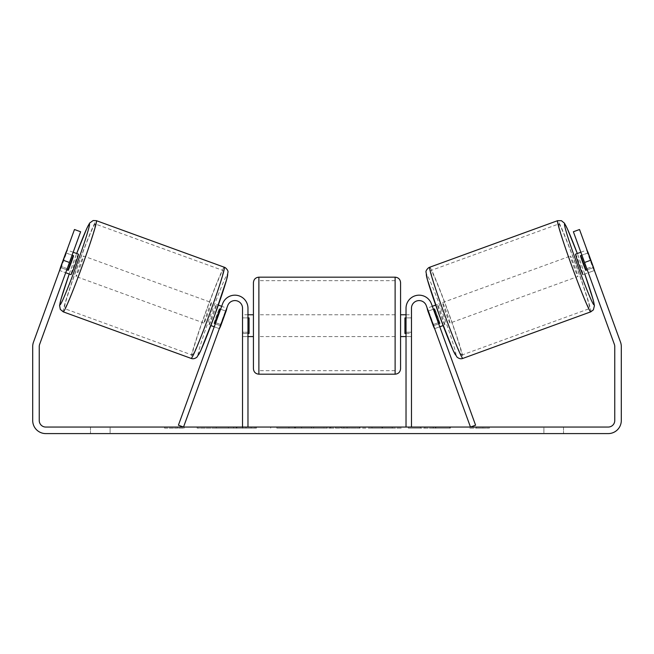 <?xml version="1.0" encoding="UTF-8"?>
<svg xmlns="http://www.w3.org/2000/svg" width="654" height="654" viewBox="0 0 654 654"><rect width="100%" height="100%" fill="white"/><g stroke="black" fill="none" stroke-linecap="round" stroke-linejoin="round"><path stroke-width="0.49" stroke-dasharray="3.27 2.45" d="M433.161 324.548L434.648 328.651L439.774 326.787L438.286 322.684L439.774 326.787L434.648 328.651L433.161 324.548L438.286 322.684L431.395 303.767L438.286 322.684L433.161 324.548L426.277 305.631A7.627 7.627 0 0 0 411.472 308.238A7.627 7.627 0 0 1 426.277 305.631L433.161 324.548M475.589 425.19L431.395 303.767A13.08 13.08 0 0 0 406.028 308.238A13.08 13.08 0 0 1 431.395 303.767A13.08 13.08 0 0 0 406.028 308.238L406.028 427.054L411.472 427.054L411.472 308.238A7.627 7.627 0 0 1 426.277 305.631L470.471 427.054L475.589 425.19M406.028 427.054L411.472 427.054M406.028 308.238L406.028 336.581L406.028 308.238M411.472 332.224L406.028 332.224L411.472 332.224M575.569 254.161A10.897 0.49 -110 0 1 579.755 264.232A10.897 0.49 -110 0 1 583.025 274.647L594.273 270.552A10.897 0.49 -110 0 1 592.892 267.739L587.562 253.106A10.897 0.49 -110 0 1 586.818 250.065A10.897 0.49 -110 0 1 587.218 250.654M580.834 252.24L586.818 250.065M593.53 267.502L586.368 270.11A10.897 0.49 -110 0 0 581.046 255.485L588.208 252.877M594.2 269.84A10.897 0.49 -110 0 1 594.273 270.552M587.227 269.8L592.892 267.739M587.562 253.106L581.905 255.166M444.884 324.924A10.897 0.49 -110 0 1 440.698 314.844A10.897 0.49 -110 0 1 437.428 304.437A10.897 0.49 -110 0 1 441.614 314.517A10.897 0.49 -110 0 1 444.884 324.924L443.126 325.561M432.319 306.301L427.193 308.165A10.897 0.49 -110 0 1 428.583 310.977L434.722 308.737A10.897 0.49 -110 0 1 440.044 323.37L433.904 325.602A10.897 0.49 -110 0 1 434.648 328.651M435.67 305.075L437.428 304.437M428.264 311.091L433.381 309.228M438.711 323.853L433.586 325.717M433.904 325.602L428.583 310.977M581.046 255.485L586.368 270.11M434.722 308.737L440.044 323.37M439.406 323.599L434.076 308.974M450.001 323.06A10.897 0.49 -110 0 1 445.815 312.988A10.897 0.49 -110 0 1 442.545 302.573A10.897 0.49 -110 0 1 446.731 312.653A10.897 0.49 -110 0 1 450.001 323.06L577.907 276.511A10.897 0.49 -110 0 1 573.721 266.431A10.897 0.49 -110 0 1 570.452 256.025A10.897 0.49 -110 0 1 574.637 266.096A10.897 0.49 -110 0 1 577.907 276.511M442.545 302.573L570.452 256.025M558.778 223.962A45.02 2.019 -110 0 1 576.076 265.573A45.02 2.019 -110 0 1 589.573 308.565A45.02 2.019 -110 0 1 572.283 266.955A45.02 2.019 -110 0 1 558.778 223.962L430.88 270.519A45.02 2.019 -110 0 1 448.17 312.13A45.02 2.019 -110 0 1 461.667 355.122A45.02 2.019 -110 0 1 444.377 313.511A45.02 2.019 -110 0 1 430.88 270.519M461.667 355.122L589.573 308.565M233.911 428.141L197.14 428.141L233.911 428.141M233.911 427.054L197.14 427.054L233.911 427.054M69.438 262.483L80.622 231.753L65.711 272.726L80.622 231.753L74.474 229.521L63.291 260.251L69.438 262.483L39.632 344.364A6.54 6.54 0 0 0 39.24 346.604L39.24 420.514A6.54 6.54 0 0 0 45.78 427.054L608.22 427.054A6.54 6.54 0 0 0 614.76 420.514L614.76 346.604A6.54 6.54 0 0 0 614.368 344.364L584.562 262.483L590.709 260.251L579.526 229.521L592.949 266.391L579.526 229.521L573.378 231.753L579.526 229.521L573.378 231.753L584.562 262.483M433.283 427.054L450.353 427.054L433.283 427.054L433.283 428.141L449.789 428.141L449.789 427.054M449.789 428.141L408.374 428.141L408.374 427.054L420.457 427.054L408.374 427.054L408.374 428.141L420.457 428.141L420.457 427.054L420.457 428.141L424.879 428.141L424.879 427.054M343.89 427.054L311.459 427.054L359.929 427.054L343.89 427.054L343.89 428.141L327 428.141L327 427.054M110.093 427.054L90.473 427.054L110.093 427.054L110.093 433.594L90.473 433.594L110.093 433.594L110.093 427.054M543.907 427.054L563.527 427.054L543.907 427.054L543.907 433.594L563.527 433.594L543.907 433.594L543.907 427.054M489.413 427.054L469.793 427.054L489.413 427.054L489.413 428.141L479.603 428.141L479.603 427.054M171.127 427.054L184.207 427.054L171.127 427.054L171.127 428.141L171.127 427.054M313.658 427.054L276.846 427.054L313.658 427.054L313.658 428.141L288.929 428.141L288.929 427.054L301.576 427.054L288.929 427.054L288.929 428.141L276.846 428.141L276.846 427.054L276.846 428.141L313.658 428.141L313.658 427.054M401.343 427.054L359.553 427.054L401.343 427.054L401.343 428.141L359.553 428.141L359.553 427.054L359.553 428.141L401.033 428.141L401.033 427.054M563.527 427.054L563.527 433.594L563.527 427.054M63.291 260.251L33.485 342.124A13.08 13.08 0 0 0 32.7 346.604L32.7 420.514A13.08 13.08 0 0 0 45.78 433.594L608.22 433.594A13.08 13.08 0 0 0 621.3 420.514L621.3 346.604A13.08 13.08 0 0 0 620.515 342.124L590.709 260.251M592.949 266.391L594.437 270.494L592.949 266.391L586.801 268.631L588.289 272.726L573.378 231.753L586.801 268.631L592.949 266.391M59.8 269.84A10.897 0.49 -70 0 0 59.727 270.552L65.711 272.726L59.563 270.494L74.474 229.521L59.563 270.494M67.198 268.631L61.051 266.391L67.198 268.631M80.622 231.753L74.474 229.521L80.622 231.753M90.473 427.054L90.473 433.594L90.473 427.054M256.442 428.141L216.245 428.141L256.442 428.141L256.442 427.054L216.245 427.054L256.442 427.054M255.003 428.141L255.003 427.054L255.003 428.141M251.136 428.141L251.136 427.054M216.245 428.141L216.245 427.054L216.245 428.141M228.352 428.141L228.352 427.054L242.83 427.054L228.352 427.054L228.352 428.141L228.352 427.054L228.352 428.141L242.83 428.141L242.83 427.054L242.83 428.141L228.352 428.141M233.658 428.141L233.658 427.054M242.454 428.141L242.454 427.054M246.018 428.141L246.018 427.054M479.603 428.141L469.793 428.141L469.793 427.054M469.793 428.141L476.333 428.141L476.333 427.054L476.333 428.141L482.873 428.141L482.873 427.054L482.873 428.141L489.413 428.141M164.587 427.054L164.587 428.141L177.667 428.141L177.667 427.054L177.667 428.141L184.207 428.141L184.207 427.054M164.587 428.141L174.397 428.141L174.397 427.054M174.397 428.141L184.207 428.141M327 428.141L323.926 428.141L323.926 427.054M323.926 428.141L311.459 428.141L311.459 427.054M311.459 428.141L329.902 428.141L329.902 427.054M329.902 428.141L341.478 428.141L341.478 427.054M341.478 428.141L359.929 428.141L359.929 427.054M359.929 428.141L347.053 428.141L347.053 427.054M347.053 428.141L343.89 428.141M330.711 428.141L340.432 428.141L330.711 428.141L330.711 427.054L340.432 427.054L330.711 427.054M340.432 428.141L340.432 427.054M335.6 428.141L335.6 427.054M301.576 428.141L288.929 428.141L301.576 428.141L301.576 427.054L301.576 428.141M288.929 428.141L288.929 427.054L288.929 428.141M424.879 428.141L450.353 428.141L450.353 427.054M450.353 428.141L433.283 428.141M435.842 428.141L435.842 427.054M420.457 428.141L420.457 427.054L420.457 428.141M435.466 428.141L435.466 427.054M401.033 428.141L391.942 428.141L391.942 427.054M391.942 428.141L372.012 428.141L372.012 427.054L372.012 428.141L392.253 428.141L392.253 427.054M392.253 428.141L401.343 428.141M219.352 328.651L220.839 324.548L215.714 322.684L222.605 303.767L214.226 326.787L215.714 322.684L220.839 324.548L227.723 305.631A7.627 7.627 0 0 1 242.528 308.238A7.627 7.627 0 0 0 227.723 305.631L219.352 328.651L214.226 326.787L219.352 328.651A10.897 0.49 -70 0 1 220.096 325.602L213.956 323.37A10.897 0.49 -70 0 1 219.278 308.737L225.417 310.977A10.897 0.49 -70 0 1 226.807 308.165L221.681 306.301M178.411 425.19L222.605 303.767A13.08 13.08 0 0 1 247.972 308.238A13.08 13.08 0 0 0 222.605 303.767A13.08 13.08 0 0 1 247.972 308.238L247.972 427.054L242.528 427.054L242.528 308.238A7.627 7.627 0 0 0 227.723 305.631L183.529 427.054L178.411 425.19M242.528 332.224L242.528 336.581L242.528 332.224L247.972 332.224L247.972 308.238L247.972 336.581L247.972 332.224L242.528 332.224M247.972 427.054L242.528 427.054M253.425 282.626L253.425 368.733M400.575 368.733L400.575 282.626M400.575 325.684L400.575 314.778L400.575 325.684M406.028 333.466L411.472 333.466L411.472 314.778L411.472 336.581L411.472 333.466L404.932 333.466L404.932 317.893L404.932 333.466L404.932 317.893L411.472 317.893L406.028 317.893M253.425 325.684L253.425 314.778L253.425 325.684M247.972 333.466L242.528 333.466L249.068 333.466L249.068 317.893L249.068 333.466L249.068 317.893L242.528 317.893L242.528 314.778L242.528 317.893L247.972 317.893M242.528 333.466L242.528 317.893L242.528 333.466M395.122 277.173L395.122 374.186M258.878 374.186L258.878 277.173M78.431 254.161A10.897 0.49 -70 0 0 74.245 264.232A10.897 0.49 -70 0 0 70.975 274.647M73.166 252.24L67.182 250.065A10.897 0.49 -70 0 0 66.782 250.654M66.773 269.8L61.108 267.739L66.438 253.106A10.897 0.49 -70 0 0 67.182 250.065M66.438 253.106L72.095 255.166M59.727 270.552A10.897 0.49 -70 0 0 61.108 267.739M60.47 267.502L67.632 270.11A10.897 0.49 -70 0 1 72.954 255.485L65.792 252.877M209.117 324.924A10.897 0.49 -70 0 0 213.302 314.844A10.897 0.49 -70 0 0 216.572 304.437A10.897 0.49 -70 0 0 212.387 314.517A10.897 0.49 -70 0 0 209.117 324.924L210.874 325.561M218.33 305.075L216.572 304.437M215.289 323.853L220.414 325.717M225.736 311.091L220.619 309.228M220.096 325.602L225.417 310.977M72.954 255.485L67.632 270.11M219.278 308.737L213.956 323.37M214.594 323.599L219.924 308.974M211.455 302.573A10.897 0.49 -70 0 0 207.269 312.653A10.897 0.49 -70 0 0 203.999 323.06A10.897 0.49 -70 0 0 208.185 312.988A10.897 0.49 -70 0 0 211.455 302.573L83.549 256.025A10.897 0.49 -70 0 0 79.363 266.096A10.897 0.49 -70 0 0 76.093 276.511A10.897 0.49 -70 0 0 80.279 266.431A10.897 0.49 -70 0 0 83.549 256.025M203.999 323.06L76.093 276.511M95.222 223.962A45.02 2.019 -70 0 0 77.924 265.573A45.02 2.019 -70 0 0 64.427 308.565A45.02 2.019 -70 0 0 81.717 266.955A45.02 2.019 -70 0 0 95.222 223.962L223.12 270.519A45.02 2.019 -70 0 0 205.83 312.13A45.02 2.019 -70 0 0 192.333 355.122L64.427 308.565M192.333 355.122A45.02 2.019 -70 0 0 209.623 313.511A45.02 2.019 -70 0 0 223.12 270.519M590.766 311.844A48.502 2.175 70 0 0 576.223 265.524A48.502 2.175 70 0 0 557.584 220.684M584.782 274.001L577.327 253.523A43.058 1.929 -110 0 1 584.774 274.01M429.686 267.241A48.502 2.175 -110 0 1 448.317 312.072A48.502 2.175 -110 0 1 462.86 358.4M455.879 355.138A43.058 1.929 70 0 0 442.971 314.018A43.058 1.929 70 0 0 426.433 274.222M236.903 428.141L236.903 427.054M294.905 428.141L294.905 427.054M295.534 428.141L295.534 427.054M294.594 428.141L294.594 427.054M294.66 428.141L294.66 427.054M382.034 428.141L382.034 427.054M382.533 428.141L382.533 427.054M382.41 428.141L382.41 427.054L382.41 428.141M236.339 428.141L236.339 427.054M236.282 428.141L236.282 427.054M69.218 274.001L76.673 253.523A43.058 1.929 -70 0 0 69.226 274.01M224.314 267.241A48.502 2.175 -70 0 0 205.683 312.072A48.502 2.175 -70 0 0 191.14 358.4M63.234 311.844A48.502 2.175 110 0 1 77.777 265.524A48.502 2.175 110 0 1 96.416 220.684M198.121 355.138A43.058 1.929 110 0 1 211.029 314.018A43.058 1.929 110 0 1 227.567 274.222M411.472 336.581L406.028 336.581L411.472 336.581M197.14 428.141L197.14 427.054M594.437 270.494L588.289 272.726M270.674 428.141L270.674 427.054M247.972 336.581L242.528 336.581L247.972 336.581M406.028 314.778L411.472 314.778M247.972 314.778L242.528 314.778M395.122 314.778L258.878 314.778M395.122 336.581L258.878 336.581M395.122 370.695L258.878 370.695M395.122 280.664L258.878 280.664"/><path stroke-width="0.98" d="M411.472 427.054L411.472 308.238A7.627 7.627 0 0 1 426.277 305.631L470.471 427.054L475.589 425.19L431.395 303.767A13.08 13.08 0 0 0 406.028 308.238L406.028 427.054M590.766 311.844L462.86 358.4A48.502 2.175 -110 0 1 444.229 313.56A48.502 2.175 -110 0 1 429.686 267.241L557.584 220.684A48.502 2.175 70 0 0 572.136 267.012A48.502 2.175 70 0 0 590.766 311.844L593.374 309.873L594.429 305.606L593.129 299.655L584.782 274.001M583.025 274.647A10.897 0.49 -110 0 1 578.831 264.568A10.897 0.49 -110 0 1 575.569 254.161L580.834 252.24M587.218 250.654A10.897 0.49 -110 0 1 588.208 252.877L593.53 267.502A10.897 0.49 -110 0 1 594.2 269.84M581.905 255.166L580.4 255.714A10.897 0.49 -110 0 0 585.731 270.347L587.227 269.8M432.319 306.301L435.67 305.075M439.774 326.787L443.126 325.561M428.264 311.091L427.937 311.206A10.897 0.49 -110 0 1 427.193 308.165M433.381 309.228L434.076 308.974A10.897 0.49 -110 0 0 439.406 323.599L438.711 323.853M433.586 325.717L433.267 325.839A10.897 0.49 -110 0 0 434.648 328.651M427.937 311.206L433.267 325.839M585.731 270.347L580.4 255.714M69.438 262.483L63.291 260.251L74.474 229.521L80.622 231.753L39.632 344.364A6.54 6.54 0 0 0 39.24 346.604L39.24 420.514A6.54 6.54 0 0 0 45.78 427.054L608.22 427.054A6.54 6.54 0 0 0 614.76 420.514L614.76 346.604A6.54 6.54 0 0 0 614.368 344.364L573.378 231.753L579.526 229.521L590.709 260.251L584.562 262.483M63.291 260.251L33.485 342.124A13.08 13.08 0 0 0 32.7 346.604L32.7 420.514A13.08 13.08 0 0 0 45.78 433.594L608.22 433.594A13.08 13.08 0 0 0 621.3 420.514L621.3 346.604A13.08 13.08 0 0 0 620.515 342.124L590.709 260.251M242.528 427.054L242.528 308.238A7.627 7.627 0 0 0 227.723 305.631L183.529 427.054L178.411 425.19L222.605 303.767A13.08 13.08 0 0 1 247.972 308.238L247.972 427.054M253.425 325.684L253.425 282.626C253.752 279.315 255.567 277.5 258.878 277.173L258.878 374.186C255.567 373.859 253.744 372.044 253.425 368.733L253.425 325.684M395.122 277.173C398.433 277.5 400.248 279.315 400.575 282.626L400.575 368.733C400.248 372.044 398.433 373.859 395.122 374.186L395.122 277.173L258.878 277.173M406.028 333.466L404.932 333.466L404.932 317.893L406.028 317.893M247.972 317.893L249.068 317.893L249.068 333.466L247.972 333.466M224.314 267.241L96.416 220.684A48.502 2.175 110 0 1 81.864 267.012A48.502 2.175 110 0 1 63.234 311.844L191.14 358.4A48.502 2.175 -70 0 0 209.771 313.56A48.502 2.175 -70 0 0 224.314 267.241C225.9 267.543 228.499 270.985 227.984 272.072L226.611 279.659L214.643 315.392L200.786 350.577L196.977 357.125C194.917 358.727 192.971 359.152 191.14 358.4M65.711 272.726L70.975 274.647A10.897 0.49 -70 0 0 75.169 264.568A10.897 0.49 -70 0 0 78.431 254.161L73.166 252.24M72.095 255.166L73.6 255.714A10.897 0.49 -70 0 1 68.269 270.347L66.773 269.8M66.782 250.654A10.897 0.49 -70 0 0 65.792 252.877L60.47 267.502A10.897 0.49 -70 0 0 59.8 269.84M225.736 311.091L226.063 311.206A10.897 0.49 -70 0 0 226.807 308.165M221.681 306.301L218.33 305.075M214.226 326.787L210.874 325.561M219.352 328.651A10.897 0.49 -70 0 0 220.733 325.839L220.414 325.717M220.619 309.228L219.924 308.974A10.897 0.49 -70 0 1 214.594 323.599L215.289 323.853M226.063 311.206L220.733 325.839M68.269 270.347L73.6 255.714M584.774 274.01A43.058 1.929 -110 0 1 594.02 304.862A43.058 1.929 -110 0 1 577.482 265.066A43.058 1.929 -110 0 1 564.566 223.946A43.058 1.929 -110 0 1 577.319 253.523L567.329 228.72L564.459 223.186L561.402 220.692L557.584 220.684M426.433 274.222A43.058 1.929 70 0 0 439.341 315.342A43.058 1.929 70 0 0 455.879 355.138M69.226 274.01A43.058 1.929 -70 0 0 59.98 304.862A43.058 1.929 -70 0 0 76.518 265.066A43.058 1.929 -70 0 0 89.434 223.946A43.058 1.929 -70 0 0 76.681 253.523L86.769 228.508L89.598 223.104L93.146 220.521L96.416 220.684M227.567 274.222A43.058 1.929 110 0 1 214.659 315.342A43.058 1.929 110 0 1 198.121 355.138M462.86 358.4C461.029 359.152 459.083 358.727 457.023 357.125L453.214 350.577L439.357 315.392L427.389 279.659L426.016 272.072C425.501 270.985 428.1 267.543 429.686 267.241M400.575 314.778L406.028 314.778M406.028 336.581L400.575 336.581M395.122 374.186L258.878 374.186M253.425 314.778L247.972 314.778M253.425 336.581L247.972 336.581M69.218 274.001L60.936 299.426L59.579 305.516L60.315 309.391L63.234 311.844"/></g></svg>
